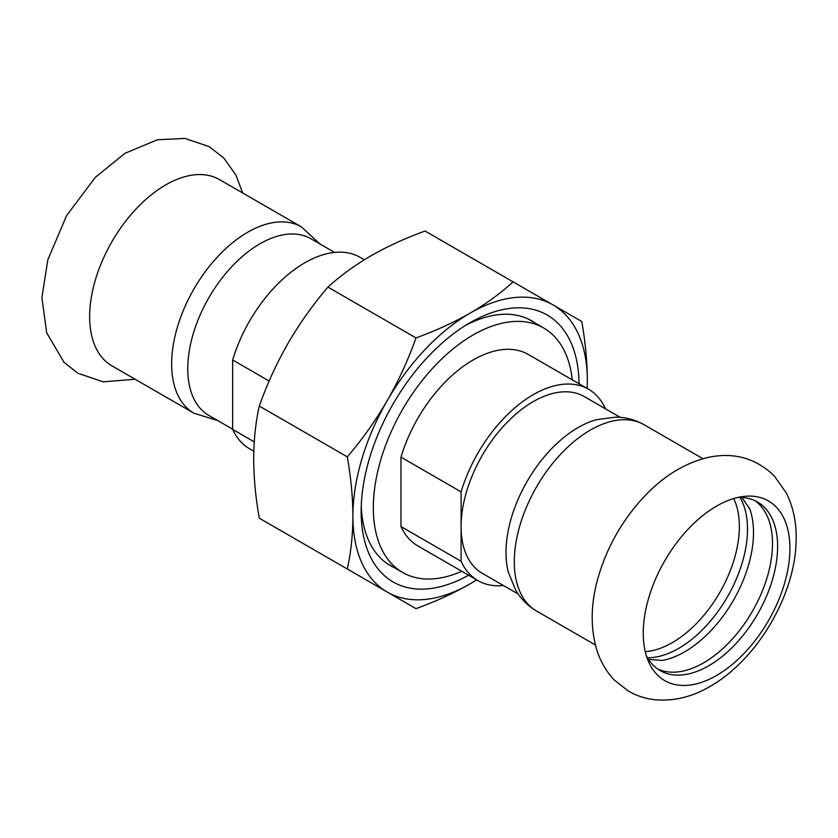<?xml version="1.0" encoding="UTF-8"?>
<svg xmlns="http://www.w3.org/2000/svg" width="838" height="838" viewBox="0 0 838 838"><rect width="100%" height="100%" fill="white"/><g stroke="black" fill="none" stroke-linecap="round" stroke-linejoin="round"><path stroke-width="1.26" d="M301.46 226.92A107.547 62.096 -60 0 0 218.582 255.737A107.547 62.096 -60 0 0 171.643 363.964A107.547 62.096 -60 0 0 193.913 413.197L111.925 365.86A107.547 62.096 -60 0 1 89.645 316.628A107.547 62.096 -60 0 1 136.594 208.4A107.547 62.096 -60 0 1 219.472 179.583L301.46 226.92L319.812 243.9M789.93 548.44A103.723 59.886 120 0 0 742.761 496.557A103.723 59.886 120 0 0 643.249 633.119A103.723 59.886 120 0 0 648.078 660.554A103.723 59.886 120 0 0 716.595 675.47A103.723 59.886 120 0 0 789.93 548.44M661.465 660.574A97.344 56.198 120 0 0 662.25 660.438A97.344 56.198 120 0 0 684.677 651.828A97.344 56.198 120 0 0 749.748 508.886A97.344 56.198 120 0 0 749.476 508.142M647.439 657.746A97.344 56.198 120 0 0 678.675 648.371A97.344 56.198 120 0 0 740.017 497.405M657.62 668.986A97.344 56.198 120 0 0 703.669 662.806A97.344 56.198 120 0 0 766.55 579.351A97.344 56.198 120 0 0 754.829 500.611M646.423 655.913A97.344 56.198 120 0 0 660.114 670.568A97.344 56.198 120 0 0 708.78 665.749A97.344 56.198 120 0 0 777.612 546.533A97.344 56.198 120 0 0 757.458 501.962A97.344 56.198 120 0 0 737.911 497.437M536.571 611.028A107.547 62.096 120 0 1 514.302 561.795A107.547 62.096 120 0 1 590.35 430.083A107.547 62.096 120 0 1 644.118 424.751C635.309 419.765 625.829 417.219 615.668 417.125L596.478 419.691A102.016 58.901 120 0 0 578.136 427.537A102.016 58.901 120 0 0 505.995 552.493A102.016 58.901 120 0 0 508.362 572.302L515.747 590.203C520.901 598.95 527.846 605.895 536.571 611.028L595.389 644.988M518.219 594.048L482.227 573.276A102.016 58.901 -60 0 1 461.099 526.568A102.016 58.901 -60 0 1 505.628 423.902A102.016 58.901 -60 0 1 584.243 396.563L620.235 417.345M605.382 408.766L605.382 408.567A110.522 63.814 120 0 0 588.496 389.209A110.522 63.814 120 0 0 461.099 491.864L461.099 561.282A110.522 63.814 120 0 0 477.974 580.629A110.522 63.814 120 0 0 503.481 585.542M232.66 429.182L208.892 415.459A102.016 58.901 -60 0 1 187.764 368.762A102.016 58.901 -60 0 1 232.294 266.086A102.016 58.901 -60 0 1 310.908 238.757L334.551 252.406M254.249 441.856L232.66 429.391A110.522 63.814 120 0 0 249.535 448.749L253.809 451.211M232.66 429.391L232.66 359.973L269.134 381.028M364.331 259.78L360.057 257.318A110.522 63.814 120 0 0 232.66 359.973M588.496 389.209L528.38 354.495A110.522 63.814 120 0 0 400.983 457.15L461.099 491.864M400.983 457.15L400.983 526.568A110.522 63.814 120 0 0 417.858 545.926L477.974 580.629M461.099 561.282L400.983 526.568M572.26 379.834A141.13 81.485 120 0 0 543.684 327.993A141.13 81.485 120 0 0 473.124 334.98A141.13 81.485 120 0 0 383.794 450.404A141.13 81.485 120 0 0 393.472 565.619A141.13 81.485 120 0 0 402.554 572.427A141.13 81.485 120 0 0 461.738 571.265M465.509 325.427A141.339 81.6 -60 0 1 531.763 320.86A141.339 81.6 -60 0 1 535.534 323.29M394.405 567.724A141.339 81.6 -60 0 1 390.424 565.671A141.339 81.6 -60 0 1 361.251 506.005M579.068 383.762A154.098 88.964 120 0 0 470.118 322.661A154.098 88.964 120 0 0 361.157 511.379A154.098 88.964 120 0 0 468.547 575.193M587.155 388.434A165.788 95.721 120 0 0 587.344 380.798A165.788 95.721 120 0 0 553.007 304.906A165.788 95.721 120 0 0 470.118 313.119A165.788 95.721 120 0 0 387.219 400.616A165.788 95.721 120 0 0 352.892 516.156A165.788 95.721 120 0 0 387.219 592.047A165.788 95.721 120 0 0 470.118 583.835A165.788 95.721 120 0 0 476.644 579.865M347.309 456.867L259.277 406.042C267.081 384.034 276.676 363.137 288.031 343.35C299.491 323.615 312.794 304.864 327.941 287.099L415.983 337.924C408.169 359.931 398.584 380.829 387.219 400.616C375.77 420.351 362.466 439.102 347.309 456.867C350.986 477.733 352.84 497.5 352.892 516.156C352.84 534.759 350.986 552.378 347.309 569.002L415.983 608.65C435.896 601.401 453.934 593.126 470.118 583.835L476.707 579.906M347.309 569.002L259.277 518.177C255.6 497.311 253.746 477.545 253.694 458.889C253.746 440.285 255.6 422.666 259.277 406.042M327.941 287.099C340.511 275.608 354.841 265.185 370.92 255.841C387.104 246.561 405.152 238.285 425.055 231.037L513.097 281.861C500.527 293.352 486.197 303.775 470.118 313.119C453.934 322.4 435.896 330.675 415.983 337.924M587.229 388.476L587.344 380.798C587.291 362.142 585.437 342.375 581.761 321.509L513.097 281.861M645.26 651.66A94.799 54.732 120 0 0 739.367 526.526A94.799 54.732 120 0 0 733.659 498.558M242.653 192.97L236.054 175.32L223.872 158.099L209.154 146.608L184.905 138.427L157.397 139.778L124.967 153.302L95.417 177.247L66.6 215.607L47.839 259.738L41.9 297.668L46.666 332.77L64.107 362.393L77.924 373.256L103.2 381.856L135.107 379.247M710.205 686.343C758.233 658.857 795.094 594.1 796.1 541.526C796.781 523.781 793.544 507.629 786.358 493.037L774.186 475.827C755.593 457.998 733.439 451.892 707.712 457.506C685.128 463.037 664.471 475.523 645.731 494.975C623.179 518.617 607.32 546.114 598.154 577.455C590.622 603.685 590.235 628.029 596.981 650.498C600.584 661.831 606.398 671.699 614.422 680.11L628.238 690.973C636.073 695.54 644.495 698.41 653.514 699.573C672.966 701.595 691.863 697.185 710.205 686.343M662.25 660.438L648.455 659.359M749.748 508.886L741.913 497.468M644.118 424.751L702.935 458.711M193.913 413.197L217.796 420.603M386.664 563.251L402.554 572.427M527.783 318.817L543.684 327.993"/></g></svg>
